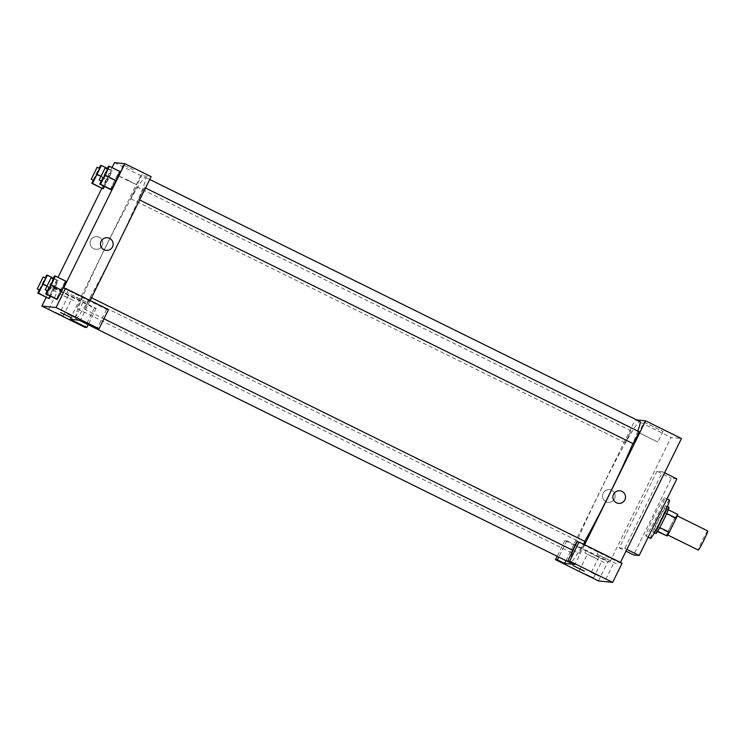 <?xml version="1.0" encoding="UTF-8"?>
<svg xmlns="http://www.w3.org/2000/svg" width="745" height="745" viewBox="0 0 745 745"><rect width="100%" height="100%" fill="white"/><g stroke="black" fill="none" stroke-linecap="round" stroke-linejoin="round"><path stroke-width="0.56" stroke-dasharray="3.73 2.79" d="M707.75 530.924A10.672 0.652 -63.7 0 0 702.33 540.423A10.672 0.652 -63.7 0 0 698.298 550.071M671.273 525.085A10.672 0.652 -63.7 0 0 667.241 534.733A10.672 0.652 -63.7 0 0 672.549 525.448A10.672 0.652 -63.7 0 0 676.693 515.587A10.672 0.652 -63.7 0 0 671.273 525.085M657.649 531.278L657.621 531.269A14.341 0.875 -63.7 0 0 659.735 527.544L666.645 513.491A14.341 0.875 -63.7 0 0 668.218 509.72L677.773 514.432M667.203 509.617A14.341 0.875 -63.7 0 0 665.089 513.333L658.18 527.386L667.734 532.107A14.341 0.875 -63.7 0 0 666.16 535.879M667.734 532.107L674.644 518.054A14.341 0.875 -63.7 0 1 676.758 514.329M657.621 531.269L656.606 531.166L657.462 531.585M665.089 513.333L674.644 518.054M658.18 527.386A14.341 0.875 -63.7 0 0 656.606 531.166M655.917 533.606A14.677 0.894 116.3 0 1 661.607 520.047A14.677 0.894 116.3 0 1 668.908 507.28M653.542 532.433A14.677 0.894 -63.7 0 0 660.899 519.507A14.677 0.894 -63.7 0 0 666.524 506.097A14.677 0.894 -63.7 0 0 659.074 519.163A14.677 0.894 -63.7 0 0 653.523 532.424A14.677 0.894 -63.7 0 0 653.542 532.433M669.476 500.118A21.354 1.304 -63.7 0 0 658.636 519.116A21.354 1.304 -63.7 0 0 650.571 538.411M653.859 516.76A21.354 1.304 -63.7 0 0 645.794 536.046A21.354 1.304 -63.7 0 0 656.41 517.477A21.354 1.304 -63.7 0 0 664.698 497.753A21.354 1.304 -63.7 0 0 653.859 516.76M676.86 478.877L671.329 478.309L633.632 554.932M656.997 471.231L619.3 547.854L624.832 548.413L662.529 471.799L656.997 471.231L671.329 478.309M662.529 471.799L664.577 472.805M607.901 561.777L609.81 561.972L566.805 540.74L564.906 540.544L607.901 561.777L598.477 580.932M609.81 561.972L671.068 437.464L681.442 438.526M620.473 562.428L620.185 563.034L577.179 541.801M622.084 563.229L620.185 563.034M617.549 561.357L598.412 551.924L617.549 561.357L616.366 563.751L597.239 554.317L616.394 563.751M607.333 559.085L599.632 555.5L607.333 559.085M584.639 544.735L574.926 564.496M605.275 560.1L586.138 550.667L605.275 560.1M604.093 562.494L584.955 553.06L604.093 562.494L605.294 560.1M595.059 557.828L587.358 554.243L595.059 557.828M564.906 540.544L557.158 556.282M566.805 540.74L558.769 557.074M565.93 560.613L635.234 419.77L671.068 437.464M624.832 548.413L626.871 549.428M619.3 547.854L626.014 551.17M619.868 490.778L619.868 490.778A6.342 6.323 95.8 0 0 612.93 496.44A6.342 6.323 95.8 0 0 618.573 503.387L618.573 503.387M644.118 422.126L663.041 431.448L644.118 422.126L638.875 432.715L657.826 442.046L638.903 432.715M635.234 419.77L636.677 419.919M584.378 571.182L573.007 565.585M606.048 501.711A6.342 6.323 95.8 0 0 615.146 496.664A6.342 6.323 95.8 0 0 602.77 494.27A6.342 6.323 95.8 0 0 606.048 501.711A6.342 6.323 -84.2 0 1 609.494 489.716A6.342 6.323 -84.2 0 1 615.146 496.664A6.342 6.323 -84.2 0 1 606.048 501.711M625.176 442.828L631.071 430.861L625.176 442.828M571.164 552.585L577.068 540.619L571.164 552.585L76.67 308.411L82.574 296.445L76.679 308.411M633.092 443.638L638.996 431.672M583.922 544.381L579.089 553.395L584.993 541.429M570.214 562.736A78.737 4.805 116.3 0 1 600.768 490.005A78.737 4.805 116.3 0 1 639.946 421.53M637.785 431.076A78.737 4.805 116.3 0 1 632.859 443.526M584.75 541.308A78.737 4.805 116.3 0 1 570.931 562.522M75.832 318.59A78.737 4.805 -63.7 0 0 115.289 249.286A78.737 4.805 -63.7 0 0 145.452 177.357A78.737 4.805 -63.7 0 0 105.483 247.433A78.737 4.805 -63.7 0 0 75.72 318.562A78.737 4.805 -63.7 0 0 75.832 318.59M130.682 198.654L136.586 186.688L130.682 198.654M84.604 309.231L90.499 297.255L84.595 309.222L103.965 318.786M138.607 199.474L144.511 187.498L138.598 199.464L139.641 199.986M70.058 319.251L140.749 175.597L151.114 176.658M90.145 300.561L80.432 320.322M71.976 318.162L60.596 312.565M75.971 297.115L83.673 300.701L75.971 297.115M86.048 301.883L66.91 292.45L86.048 301.883L87.249 299.49L68.084 290.056L87.249 299.49M63.698 295.858L71.399 299.443L63.698 295.858M73.764 300.626L54.636 291.193L73.764 300.626M74.947 298.233L55.81 288.799L74.947 298.233L73.792 300.626M53.202 287.123L96.198 308.356L94.298 308.16L51.303 286.927L53.202 287.123L58.017 277.354M94.298 308.16L84.874 327.316M51.303 286.927L46.227 297.246M96.198 308.356L88.161 324.699M63.576 288.185L106.572 309.417L108.481 309.613M106.572 309.417L97.148 328.573M60.522 290.187L65.309 281.256L66.063 281.321L65.309 281.247L56.48 299.201L60.522 290.187L49.766 284.879L53.053 278.76M62.021 290.345L57.225 299.276M116.024 180.588L111.238 189.519M110.484 189.453L114.525 180.439L119.321 171.499L120.066 171.564L119.321 171.49L114.525 180.43L110.484 189.453M93.227 180.169L95.854 174.311L106.6 179.619L102.559 188.634L111.387 170.689L112.141 170.754L103.313 188.708M52.588 289.386L48.555 298.391L52.597 289.377L57.384 280.446L58.138 280.511L49.3 298.466M101.841 188.28L112.02 167.597M133.476 169.711L123.316 164.98L133.476 169.711M114.469 162.624L140.749 175.597M128.261 180.299L137.052 184.89L128.28 180.839L118.11 175.569L128.261 180.299M93.647 248.69A6.342 6.323 95.8 0 0 102.736 243.643A6.342 6.323 95.8 0 0 90.359 241.25A6.342 6.323 95.8 0 0 93.647 248.69A6.342 6.323 -84.2 0 1 97.092 236.696A6.342 6.323 -84.2 0 1 102.736 243.643A6.342 6.323 -84.2 0 1 93.647 248.69M107.466 237.757L107.466 237.757A6.342 6.323 95.8 0 0 100.519 243.419A6.342 6.323 95.8 0 0 106.172 250.376L106.172 250.376M95.854 174.311L99.132 168.193M99.551 168.407L93.647 180.374M100.687 176.109L108.1 179.778L104.496 186.492M106.6 179.619L111.396 170.68L112.141 170.754L108.1 179.778M100.64 165.371L111.396 170.68M107.382 168.407L112.141 170.754M101.152 180.979L107.056 169.003M107.476 169.217L101.571 181.184M103.778 175.122L114.525 180.43M108.565 166.182L119.321 171.49M39.224 289.926L45.119 277.95M45.547 278.164L39.643 290.131M46.674 285.866L54.096 289.526L50.492 296.249M41.841 284.069L52.597 289.377L57.384 280.437L58.138 280.511L54.096 289.526M46.637 275.129L57.384 280.437M53.37 278.164L58.138 280.511M47.149 290.736L49.766 284.879M53.472 278.975L47.568 290.941M54.562 275.939L65.309 281.247M677.214 515.847L676.693 515.587M667.762 534.994L667.241 534.733M653.523 532.424L654.371 532.843M666.524 506.097L667.371 506.516M645.794 536.046L648.159 537.22M664.698 497.753L667.008 498.899M598.412 551.924L597.239 554.317M605.75 579.331L614.001 562.568M591.381 572.262L599.632 555.5M586.138 550.667L584.955 553.06M593.476 578.073L601.727 561.311M579.107 571.005L587.358 554.243M663.041 431.448L657.826 442.046M75.72 318.562L78.989 320.173M145.452 177.357L149.736 179.471M631.071 430.861L136.586 186.688M625.167 442.828L130.673 198.654M572.961 550.378L579.089 553.395M90.499 297.255L91.523 297.767M82.574 296.445L577.068 540.619M144.511 187.498L145.536 188.01M75.422 317.463L83.673 300.701M61.053 310.395L69.304 293.632M68.084 290.056L66.91 292.45M63.148 316.206L71.399 299.443M48.779 309.138L57.03 292.375M55.81 288.799L54.636 291.193M123.316 164.98L118.11 175.569M142.267 174.302L137.052 184.89"/><path stroke-width="1.12" d="M667.762 534.994L698.298 550.071A10.672 0.652 -63.7 0 0 703.606 540.786A10.672 0.652 -63.7 0 0 707.75 530.924L677.214 515.847M666.673 513.51L676.199 518.213A14.341 0.875 -63.7 0 0 677.773 514.432L668.256 509.738M676.199 518.213L669.289 532.265A14.341 0.875 -63.7 0 1 667.175 535.981L657.462 531.585M657.649 531.278L667.175 535.981M654.371 532.843L655.917 533.606A14.677 0.894 116.3 0 1 655.917 533.606A14.677 0.894 116.3 0 0 663.292 520.69A14.677 0.894 116.3 0 0 668.908 507.28L667.371 506.516M659.753 527.553L669.289 532.265M648.159 537.22L650.571 538.411A21.354 1.304 -63.7 0 0 661.188 519.833A21.354 1.304 -63.7 0 0 669.476 500.118L667.008 498.899M626.014 551.17L633.632 554.932L639.163 555.491L676.86 478.877L664.577 472.805M558.769 557.074L557.381 559.886L564.552 563.425L574.926 564.496L567.755 560.957L577.179 541.801L579.079 541.997L622.084 563.229L612.66 582.376L598.477 580.932L555.481 559.7L557.158 556.282M636.677 419.919L645.608 420.832L681.442 438.526L620.473 562.428M599.082 575.848L591.381 572.262L599.082 575.848M579.079 541.997L569.655 561.143L612.66 582.376M567.755 560.957L569.655 561.143M585.775 574.488L593.476 578.073L585.775 574.488M557.381 559.886L555.481 559.7M564.552 563.425L565.93 560.613M626.871 549.428L639.163 555.491M618.573 503.387A6.342 6.323 95.8 0 0 622.019 491.402A6.342 6.323 -84.2 0 1 618.573 503.387A6.342 6.323 -84.2 0 1 612.93 496.44A6.342 6.323 -84.2 0 1 622.019 491.402A6.342 6.323 95.8 0 0 619.868 490.778M645.608 420.832L584.639 544.735M573.007 565.585L584.378 571.182M139.641 199.986L633.092 443.638L636.444 437.771L638.996 431.672L145.536 188.01M91.523 297.767L584.993 541.429L583.922 544.381M570.931 562.522A78.737 4.805 116.3 0 1 570.325 562.764A78.737 4.805 116.3 0 1 570.214 562.736L78.989 320.173M149.736 179.471L639.946 421.53A78.737 4.805 116.3 0 1 637.785 431.076M632.859 443.526A78.737 4.805 116.3 0 1 584.75 541.308M70.058 319.251L80.432 320.322L97.148 328.573L99.057 328.769L56.052 307.536L41.878 306.083L84.874 327.316L86.774 327.511L70.058 319.251M112.02 167.597L114.469 162.624L124.843 163.686L151.114 176.658L90.145 300.561M60.596 312.565L71.976 318.162M67.721 313.878L75.422 317.463L67.721 313.878M55.447 312.621L63.148 316.206L55.447 312.621M46.227 297.246L41.878 306.083M88.161 324.699L86.774 327.511M99.057 328.769L108.481 309.613L65.476 288.38L63.576 288.185L124.843 163.686M65.476 288.38L56.052 307.536M53.053 278.76L54.562 275.939L55.307 276.013L66.063 281.321L62.021 290.336M46.479 293.977L57.225 299.285L56.48 299.201L57.225 299.285L62.021 290.345L51.265 285.037L46.479 293.977L45.724 293.893L47.149 290.736M100.482 184.22L111.228 189.528L110.484 189.453L111.228 189.528L116.024 180.588L120.066 171.564L116.024 180.588L105.278 175.28L100.482 184.22L99.737 184.145L101.152 180.979M99.132 168.193L100.64 165.371L101.394 165.446L92.557 183.41L102.559 188.634L103.304 188.718L104.496 186.492M45.119 277.95L46.637 275.129L47.382 275.203L38.554 293.167L48.555 298.391L49.3 298.475L50.492 296.249M58.017 277.354L101.841 188.28M106.172 250.376A6.342 6.323 95.8 0 0 109.617 238.381A6.342 6.323 -84.2 0 1 106.172 250.376A6.342 6.323 -84.2 0 1 100.519 243.419A6.342 6.323 -84.2 0 1 109.617 238.381A6.342 6.323 95.8 0 0 107.466 237.757M92.557 183.41L91.812 183.326L93.227 180.169M91.253 179.191L93.647 180.374L96.962 174.572L99.551 168.407L97.167 167.225L91.253 179.191L97.167 167.225M97.353 174.47L100.687 176.109M91.812 183.326L102.559 188.634M101.394 165.446L107.382 168.407M107.056 169.003L108.565 166.182L109.319 166.256L105.278 175.28M99.178 180.001L101.571 181.184L104.887 175.382L107.476 169.217L105.092 168.035L99.178 180.001L105.092 168.035M99.737 184.145L110.484 189.453M109.319 166.256L120.066 171.564M38.554 293.167L37.799 293.083L39.224 289.926M37.25 288.948L39.643 290.131L42.959 284.329L45.547 278.164L43.163 276.982L37.25 288.948L43.163 276.982M43.34 284.217L46.674 285.866M37.799 293.083L48.555 298.391M47.382 275.203L53.37 278.164M55.307 276.013L51.265 285.037M45.175 289.758L47.568 290.941L50.884 285.139L53.472 278.975L51.088 277.792L45.175 289.758L51.088 277.792M45.724 293.893L56.48 299.201M66.063 281.321L62.021 290.345M103.965 318.786L572.961 550.378"/></g></svg>
